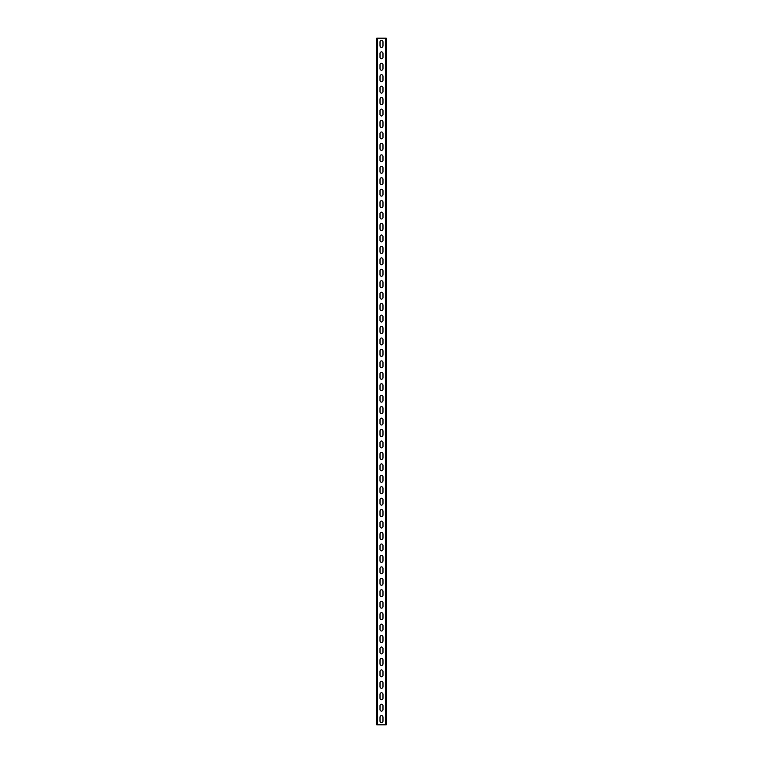 <?xml version="1.0" encoding="UTF-8"?>
<svg xmlns="http://www.w3.org/2000/svg" width="763" height="763" viewBox="0 0 763 763"><rect width="100%" height="100%" fill="white"/><g stroke="black" fill="none" stroke-linecap="round" stroke-linejoin="round"><path stroke-width="1.14" d="M376.808 724.85L376.808 38.15L386.192 38.15L386.192 724.85L376.808 724.85M382.988 41.927A1.488 1.488 0 0 0 381.5 40.439A1.488 1.488 0 0 0 380.012 41.927L380.012 45.818A1.488 1.488 0 0 0 381.5 47.306A1.488 1.488 0 0 0 382.988 45.818L382.988 41.927A1.488 1.488 0 0 0 381.5 40.439A1.488 1.488 0 0 0 380.012 41.927M382.988 53.372A1.488 1.488 0 0 0 381.5 51.884A1.488 1.488 0 0 0 380.012 53.372L380.012 57.263A1.488 1.488 0 0 0 381.5 58.751A1.488 1.488 0 0 0 382.988 57.263L382.988 53.372A1.488 1.488 0 0 0 381.5 51.884A1.488 1.488 0 0 0 380.012 53.372M382.988 64.817A1.488 1.488 0 0 0 381.5 63.329A1.488 1.488 0 0 0 380.012 64.817L380.012 68.708A1.488 1.488 0 0 0 381.5 70.196A1.488 1.488 0 0 0 382.988 68.708L382.988 64.817A1.488 1.488 0 0 0 381.5 63.329A1.488 1.488 0 0 0 380.012 64.817M382.988 76.262A1.488 1.488 0 0 0 381.5 74.774A1.488 1.488 0 0 0 380.012 76.262L380.012 80.153A1.488 1.488 0 0 0 381.5 81.641A1.488 1.488 0 0 0 382.988 80.153L382.988 76.262A1.488 1.488 0 0 0 381.5 74.774A1.488 1.488 0 0 0 380.012 76.262M380.012 91.598L380.012 87.707A1.488 1.488 0 0 1 381.5 86.219A1.488 1.488 0 0 1 382.988 87.707L382.988 91.598A1.488 1.488 0 0 1 381.5 93.086A1.488 1.488 0 0 1 380.012 91.598A1.488 1.488 0 0 0 381.5 93.086A1.488 1.488 0 0 0 382.988 91.598M380.012 103.043L380.012 99.152A1.488 1.488 0 0 1 381.5 97.664A1.488 1.488 0 0 1 382.988 99.152L382.988 103.043A1.488 1.488 0 0 1 381.5 104.531A1.488 1.488 0 0 1 380.012 103.043A1.488 1.488 0 0 0 381.5 104.531A1.488 1.488 0 0 0 382.988 103.043M380.012 114.488L380.012 110.597A1.488 1.488 0 0 1 381.5 109.109A1.488 1.488 0 0 1 382.988 110.597L382.988 114.488A1.488 1.488 0 0 1 381.5 115.976A1.488 1.488 0 0 1 380.012 114.488A1.488 1.488 0 0 0 381.5 115.976A1.488 1.488 0 0 0 382.988 114.488M380.012 125.933L380.012 122.042A1.488 1.488 0 0 1 381.5 120.554A1.488 1.488 0 0 1 382.988 122.042L382.988 125.933A1.488 1.488 0 0 1 381.5 127.421A1.488 1.488 0 0 1 380.012 125.933A1.488 1.488 0 0 0 381.5 127.421A1.488 1.488 0 0 0 382.988 125.933M380.012 137.378L380.012 133.487A1.488 1.488 0 0 1 381.5 131.999A1.488 1.488 0 0 1 382.988 133.487L382.988 137.378A1.488 1.488 0 0 1 381.5 138.866A1.488 1.488 0 0 1 380.012 137.378A1.488 1.488 0 0 0 381.5 138.866A1.488 1.488 0 0 0 382.988 137.378M380.012 148.823L380.012 144.932A1.488 1.488 0 0 1 381.5 143.444A1.488 1.488 0 0 1 382.988 144.932L382.988 148.823A1.488 1.488 0 0 1 381.5 150.311A1.488 1.488 0 0 1 380.012 148.823A1.488 1.488 0 0 0 381.5 150.311A1.488 1.488 0 0 0 382.988 148.823M380.012 160.268L380.012 156.377A1.488 1.488 0 0 1 381.5 154.889A1.488 1.488 0 0 1 382.988 156.377L382.988 160.268A1.488 1.488 0 0 1 381.5 161.756A1.488 1.488 0 0 1 380.012 160.268A1.488 1.488 0 0 0 381.5 161.756A1.488 1.488 0 0 0 382.988 160.268M380.012 171.713L380.012 167.822A1.488 1.488 0 0 1 381.5 166.334A1.488 1.488 0 0 1 382.988 167.822L382.988 171.713A1.488 1.488 0 0 1 381.5 173.201A1.488 1.488 0 0 1 380.012 171.713A1.488 1.488 0 0 0 381.5 173.201A1.488 1.488 0 0 0 382.988 171.713M380.012 183.158L380.012 179.267A1.488 1.488 0 0 1 381.5 177.779A1.488 1.488 0 0 1 382.988 179.267L382.988 183.158A1.488 1.488 0 0 1 381.5 184.646A1.488 1.488 0 0 1 380.012 183.158A1.488 1.488 0 0 0 381.5 184.646A1.488 1.488 0 0 0 382.988 183.158M380.012 194.603L380.012 190.712A1.488 1.488 0 0 1 381.5 189.224A1.488 1.488 0 0 1 382.988 190.712L382.988 194.603A1.488 1.488 0 0 1 381.5 196.091A1.488 1.488 0 0 1 380.012 194.603A1.488 1.488 0 0 0 381.5 196.091A1.488 1.488 0 0 0 382.988 194.603M380.012 206.048L380.012 202.157A1.488 1.488 0 0 1 381.5 200.669A1.488 1.488 0 0 1 382.988 202.157L382.988 206.048A1.488 1.488 0 0 1 381.5 207.536A1.488 1.488 0 0 1 380.012 206.048A1.488 1.488 0 0 0 381.5 207.536A1.488 1.488 0 0 0 382.988 206.048M380.012 217.493L380.012 213.602A1.488 1.488 0 0 1 381.5 212.114A1.488 1.488 0 0 1 382.988 213.602L382.988 217.493A1.488 1.488 0 0 1 381.5 218.981A1.488 1.488 0 0 1 380.012 217.493A1.488 1.488 0 0 0 381.5 218.981A1.488 1.488 0 0 0 382.988 217.493M380.012 228.938L380.012 225.047A1.488 1.488 0 0 1 381.5 223.559A1.488 1.488 0 0 1 382.988 225.047L382.988 228.938A1.488 1.488 0 0 1 381.5 230.426A1.488 1.488 0 0 1 380.012 228.938A1.488 1.488 0 0 0 381.5 230.426A1.488 1.488 0 0 0 382.988 228.938M380.012 240.383L380.012 236.492A1.488 1.488 0 0 1 381.5 235.004A1.488 1.488 0 0 1 382.988 236.492L382.988 240.383A1.488 1.488 0 0 1 381.5 241.871A1.488 1.488 0 0 1 380.012 240.383A1.488 1.488 0 0 0 381.5 241.871A1.488 1.488 0 0 0 382.988 240.383M380.012 251.828L380.012 247.937A1.488 1.488 0 0 1 381.5 246.449A1.488 1.488 0 0 1 382.988 247.937L382.988 251.828A1.488 1.488 0 0 1 381.5 253.316A1.488 1.488 0 0 1 380.012 251.828A1.488 1.488 0 0 0 381.5 253.316A1.488 1.488 0 0 0 382.988 251.828M380.012 263.273L380.012 259.382A1.488 1.488 0 0 1 381.5 257.894A1.488 1.488 0 0 1 382.988 259.382L382.988 263.273A1.488 1.488 0 0 1 381.5 264.761A1.488 1.488 0 0 1 380.012 263.273A1.488 1.488 0 0 0 381.5 264.761A1.488 1.488 0 0 0 382.988 263.273M380.012 274.718L380.012 270.827A1.488 1.488 0 0 1 381.5 269.339A1.488 1.488 0 0 1 382.988 270.827L382.988 274.718A1.488 1.488 0 0 1 381.5 276.206A1.488 1.488 0 0 1 380.012 274.718A1.488 1.488 0 0 0 381.5 276.206A1.488 1.488 0 0 0 382.988 274.718M380.012 286.163L380.012 282.272A1.488 1.488 0 0 1 381.5 280.784A1.488 1.488 0 0 1 382.988 282.272L382.988 286.163A1.488 1.488 0 0 1 381.5 287.651A1.488 1.488 0 0 1 380.012 286.163A1.488 1.488 0 0 0 381.5 287.651A1.488 1.488 0 0 0 382.988 286.163M380.012 297.608L380.012 293.717A1.488 1.488 0 0 1 381.5 292.229A1.488 1.488 0 0 1 382.988 293.717L382.988 297.608A1.488 1.488 0 0 1 381.5 299.096A1.488 1.488 0 0 1 380.012 297.608A1.488 1.488 0 0 0 381.5 299.096A1.488 1.488 0 0 0 382.988 297.608M380.012 309.053L380.012 305.162A1.488 1.488 0 0 1 381.5 303.674A1.488 1.488 0 0 1 382.988 305.162L382.988 309.053A1.488 1.488 0 0 1 381.5 310.541A1.488 1.488 0 0 1 380.012 309.053A1.488 1.488 0 0 0 381.5 310.541A1.488 1.488 0 0 0 382.988 309.053M380.012 320.498L380.012 316.607A1.488 1.488 0 0 1 381.5 315.119A1.488 1.488 0 0 1 382.988 316.607L382.988 320.498A1.488 1.488 0 0 1 381.5 321.986A1.488 1.488 0 0 1 380.012 320.498A1.488 1.488 0 0 0 381.5 321.986A1.488 1.488 0 0 0 382.988 320.498M380.012 331.943L380.012 328.052A1.488 1.488 0 0 1 381.5 326.564A1.488 1.488 0 0 1 382.988 328.052L382.988 331.943A1.488 1.488 0 0 1 381.5 333.431A1.488 1.488 0 0 1 380.012 331.943A1.488 1.488 0 0 0 381.5 333.431A1.488 1.488 0 0 0 382.988 331.943M380.012 343.388L380.012 339.497A1.488 1.488 0 0 1 381.5 338.009A1.488 1.488 0 0 1 382.988 339.497L382.988 343.388A1.488 1.488 0 0 1 381.5 344.876A1.488 1.488 0 0 1 380.012 343.388A1.488 1.488 0 0 0 381.5 344.876A1.488 1.488 0 0 0 382.988 343.388M380.012 354.833L380.012 350.942A1.488 1.488 0 0 1 381.5 349.454A1.488 1.488 0 0 1 382.988 350.942L382.988 354.833A1.488 1.488 0 0 1 381.5 356.321A1.488 1.488 0 0 1 380.012 354.833A1.488 1.488 0 0 0 381.5 356.321A1.488 1.488 0 0 0 382.988 354.833M380.012 366.278L380.012 362.387A1.488 1.488 0 0 1 381.5 360.899A1.488 1.488 0 0 1 382.988 362.387L382.988 366.278A1.488 1.488 0 0 1 381.5 367.766A1.488 1.488 0 0 1 380.012 366.278A1.488 1.488 0 0 0 381.5 367.766A1.488 1.488 0 0 0 382.988 366.278M380.012 377.723L380.012 373.832A1.488 1.488 0 0 1 381.5 372.344A1.488 1.488 0 0 1 382.988 373.832L382.988 377.723A1.488 1.488 0 0 1 381.5 379.211A1.488 1.488 0 0 1 380.012 377.723A1.488 1.488 0 0 0 381.5 379.211A1.488 1.488 0 0 0 382.988 377.723M380.012 389.168L380.012 385.277A1.488 1.488 0 0 1 381.5 383.789A1.488 1.488 0 0 1 382.988 385.277L382.988 389.168A1.488 1.488 0 0 1 381.5 390.656A1.488 1.488 0 0 1 380.012 389.168A1.488 1.488 0 0 0 381.5 390.656A1.488 1.488 0 0 0 382.988 389.168M380.012 400.613L380.012 396.722A1.488 1.488 0 0 1 381.5 395.234A1.488 1.488 0 0 1 382.988 396.722L382.988 400.613A1.488 1.488 0 0 1 381.5 402.101A1.488 1.488 0 0 1 380.012 400.613A1.488 1.488 0 0 0 381.5 402.101A1.488 1.488 0 0 0 382.988 400.613M380.012 412.058L380.012 408.167A1.488 1.488 0 0 1 381.5 406.679A1.488 1.488 0 0 1 382.988 408.167L382.988 412.058A1.488 1.488 0 0 1 381.5 413.546A1.488 1.488 0 0 1 380.012 412.058A1.488 1.488 0 0 0 381.5 413.546A1.488 1.488 0 0 0 382.988 412.058M380.012 423.503L380.012 419.612A1.488 1.488 0 0 1 381.5 418.124A1.488 1.488 0 0 1 382.988 419.612L382.988 423.503A1.488 1.488 0 0 1 381.5 424.991A1.488 1.488 0 0 1 380.012 423.503A1.488 1.488 0 0 0 381.5 424.991A1.488 1.488 0 0 0 382.988 423.503M380.012 434.948L380.012 431.057A1.488 1.488 0 0 1 381.5 429.569A1.488 1.488 0 0 1 382.988 431.057L382.988 434.948A1.488 1.488 0 0 1 381.5 436.436A1.488 1.488 0 0 1 380.012 434.948A1.488 1.488 0 0 0 381.5 436.436A1.488 1.488 0 0 0 382.988 434.948M380.012 446.393L380.012 442.502A1.488 1.488 0 0 1 381.5 441.014A1.488 1.488 0 0 1 382.988 442.502L382.988 446.393A1.488 1.488 0 0 1 381.5 447.881A1.488 1.488 0 0 1 380.012 446.393A1.488 1.488 0 0 0 381.5 447.881A1.488 1.488 0 0 0 382.988 446.393M380.012 457.838L380.012 453.947A1.488 1.488 0 0 1 381.5 452.459A1.488 1.488 0 0 1 382.988 453.947L382.988 457.838A1.488 1.488 0 0 1 381.5 459.326A1.488 1.488 0 0 1 380.012 457.838A1.488 1.488 0 0 0 381.5 459.326A1.488 1.488 0 0 0 382.988 457.838M380.012 469.283L380.012 465.392A1.488 1.488 0 0 1 381.5 463.904A1.488 1.488 0 0 1 382.988 465.392L382.988 469.283A1.488 1.488 0 0 1 381.5 470.771A1.488 1.488 0 0 1 380.012 469.283A1.488 1.488 0 0 0 381.5 470.771A1.488 1.488 0 0 0 382.988 469.283M380.012 480.728L380.012 476.837A1.488 1.488 0 0 1 381.5 475.349A1.488 1.488 0 0 1 382.988 476.837L382.988 480.728A1.488 1.488 0 0 1 381.5 482.216A1.488 1.488 0 0 1 380.012 480.728A1.488 1.488 0 0 0 381.5 482.216A1.488 1.488 0 0 0 382.988 480.728M380.012 492.173L380.012 488.282A1.488 1.488 0 0 1 381.5 486.794A1.488 1.488 0 0 1 382.988 488.282L382.988 492.173A1.488 1.488 0 0 1 381.5 493.661A1.488 1.488 0 0 1 380.012 492.173A1.488 1.488 0 0 0 381.5 493.661A1.488 1.488 0 0 0 382.988 492.173M380.012 503.618L380.012 499.727A1.488 1.488 0 0 1 381.5 498.239A1.488 1.488 0 0 1 382.988 499.727L382.988 503.618A1.488 1.488 0 0 1 381.5 505.106A1.488 1.488 0 0 1 380.012 503.618A1.488 1.488 0 0 0 381.5 505.106A1.488 1.488 0 0 0 382.988 503.618M380.012 515.063L380.012 511.172A1.488 1.488 0 0 1 381.5 509.684A1.488 1.488 0 0 1 382.988 511.172L382.988 515.063A1.488 1.488 0 0 1 381.5 516.551A1.488 1.488 0 0 1 380.012 515.063A1.488 1.488 0 0 0 381.5 516.551A1.488 1.488 0 0 0 382.988 515.063M380.012 526.508L380.012 522.617A1.488 1.488 0 0 1 381.5 521.129A1.488 1.488 0 0 1 382.988 522.617L382.988 526.508A1.488 1.488 0 0 1 381.5 527.996A1.488 1.488 0 0 1 380.012 526.508A1.488 1.488 0 0 0 381.5 527.996A1.488 1.488 0 0 0 382.988 526.508M380.012 537.953L380.012 534.062A1.488 1.488 0 0 1 381.5 532.574A1.488 1.488 0 0 1 382.988 534.062L382.988 537.953A1.488 1.488 0 0 1 381.5 539.441A1.488 1.488 0 0 1 380.012 537.953A1.488 1.488 0 0 0 381.5 539.441A1.488 1.488 0 0 0 382.988 537.953M380.012 549.398L380.012 545.507A1.488 1.488 0 0 1 381.5 544.019A1.488 1.488 0 0 1 382.988 545.507L382.988 549.398A1.488 1.488 0 0 1 381.5 550.886A1.488 1.488 0 0 1 380.012 549.398A1.488 1.488 0 0 0 381.5 550.886A1.488 1.488 0 0 0 382.988 549.398M380.012 560.843L380.012 556.952A1.488 1.488 0 0 1 381.5 555.464A1.488 1.488 0 0 1 382.988 556.952L382.988 560.843A1.488 1.488 0 0 1 381.5 562.331A1.488 1.488 0 0 1 380.012 560.843A1.488 1.488 0 0 0 381.5 562.331A1.488 1.488 0 0 0 382.988 560.843M380.012 572.288L380.012 568.397A1.488 1.488 0 0 1 381.5 566.909A1.488 1.488 0 0 1 382.988 568.397L382.988 572.288A1.488 1.488 0 0 1 381.5 573.776A1.488 1.488 0 0 1 380.012 572.288A1.488 1.488 0 0 0 381.5 573.776A1.488 1.488 0 0 0 382.988 572.288M380.012 583.733L380.012 579.842A1.488 1.488 0 0 1 381.5 578.354A1.488 1.488 0 0 1 382.988 579.842L382.988 583.733A1.488 1.488 0 0 1 381.5 585.221A1.488 1.488 0 0 1 380.012 583.733A1.488 1.488 0 0 0 381.5 585.221A1.488 1.488 0 0 0 382.988 583.733M380.012 595.178L380.012 591.287A1.488 1.488 0 0 1 381.5 589.799A1.488 1.488 0 0 1 382.988 591.287L382.988 595.178A1.488 1.488 0 0 1 381.5 596.666A1.488 1.488 0 0 1 380.012 595.178A1.488 1.488 0 0 0 381.5 596.666A1.488 1.488 0 0 0 382.988 595.178M380.012 606.623L380.012 602.732A1.488 1.488 0 0 1 381.5 601.244A1.488 1.488 0 0 1 382.988 602.732L382.988 606.623A1.488 1.488 0 0 1 381.5 608.111A1.488 1.488 0 0 1 380.012 606.623A1.488 1.488 0 0 0 381.5 608.111A1.488 1.488 0 0 0 382.988 606.623M380.012 618.068L380.012 614.177A1.488 1.488 0 0 1 381.5 612.689A1.488 1.488 0 0 1 382.988 614.177L382.988 618.068A1.488 1.488 0 0 1 381.5 619.556A1.488 1.488 0 0 1 380.012 618.068A1.488 1.488 0 0 0 381.5 619.556A1.488 1.488 0 0 0 382.988 618.068M380.012 629.513L380.012 625.622A1.488 1.488 0 0 1 381.5 624.134A1.488 1.488 0 0 1 382.988 625.622L382.988 629.513A1.488 1.488 0 0 1 381.5 631.001A1.488 1.488 0 0 1 380.012 629.513A1.488 1.488 0 0 0 381.5 631.001A1.488 1.488 0 0 0 382.988 629.513M380.012 640.958L380.012 637.067A1.488 1.488 0 0 1 381.5 635.579A1.488 1.488 0 0 1 382.988 637.067L382.988 640.958A1.488 1.488 0 0 1 381.5 642.446A1.488 1.488 0 0 1 380.012 640.958A1.488 1.488 0 0 0 381.5 642.446A1.488 1.488 0 0 0 382.988 640.958M380.012 652.403L380.012 648.512A1.488 1.488 0 0 1 381.5 647.024A1.488 1.488 0 0 1 382.988 648.512L382.988 652.403A1.488 1.488 0 0 1 381.5 653.891A1.488 1.488 0 0 1 380.012 652.403A1.488 1.488 0 0 0 381.5 653.891A1.488 1.488 0 0 0 382.988 652.403M380.012 663.848L380.012 659.957A1.488 1.488 0 0 1 381.5 658.469A1.488 1.488 0 0 1 382.988 659.957L382.988 663.848A1.488 1.488 0 0 1 381.5 665.336A1.488 1.488 0 0 1 380.012 663.848A1.488 1.488 0 0 0 381.5 665.336A1.488 1.488 0 0 0 382.988 663.848M380.012 675.293L380.012 671.402A1.488 1.488 0 0 1 381.5 669.914A1.488 1.488 0 0 1 382.988 671.402L382.988 675.293A1.488 1.488 0 0 1 381.5 676.781A1.488 1.488 0 0 1 380.012 675.293A1.488 1.488 0 0 0 381.5 676.781A1.488 1.488 0 0 0 382.988 675.293M380.012 686.738L380.012 682.847A1.488 1.488 0 0 1 381.5 681.359A1.488 1.488 0 0 1 382.988 682.847L382.988 686.738A1.488 1.488 0 0 1 381.5 688.226A1.488 1.488 0 0 1 380.012 686.738A1.488 1.488 0 0 0 381.5 688.226A1.488 1.488 0 0 0 382.988 686.738M380.012 698.183L380.012 694.292A1.488 1.488 0 0 1 381.5 692.804A1.488 1.488 0 0 1 382.988 694.292L382.988 698.183A1.488 1.488 0 0 1 381.5 699.671A1.488 1.488 0 0 1 380.012 698.183A1.488 1.488 0 0 0 381.5 699.671A1.488 1.488 0 0 0 382.988 698.183M380.012 709.628L380.012 705.737A1.488 1.488 0 0 1 381.5 704.249A1.488 1.488 0 0 1 382.988 705.737L382.988 709.628A1.488 1.488 0 0 1 381.5 711.116A1.488 1.488 0 0 1 380.012 709.628A1.488 1.488 0 0 0 381.5 711.116A1.488 1.488 0 0 0 382.988 709.628M380.012 721.073L380.012 717.182A1.488 1.488 0 0 1 381.5 715.694A1.488 1.488 0 0 1 382.988 717.182L382.988 721.073A1.488 1.488 0 0 1 381.5 722.561A1.488 1.488 0 0 1 380.012 721.073A1.488 1.488 0 0 0 381.5 722.561A1.488 1.488 0 0 0 382.988 721.073M380.012 45.818A1.488 1.488 0 0 0 381.5 47.306A1.488 1.488 0 0 0 382.988 45.818M380.012 57.263A1.488 1.488 0 0 0 381.5 58.751A1.488 1.488 0 0 0 382.988 57.263M380.012 68.708A1.488 1.488 0 0 0 381.5 70.196A1.488 1.488 0 0 0 382.988 68.708M380.012 80.153A1.488 1.488 0 0 0 381.5 81.641A1.488 1.488 0 0 0 382.988 80.153M382.988 87.707A1.488 1.488 0 0 0 381.5 86.219A1.488 1.488 0 0 0 380.012 87.707M382.988 99.152A1.488 1.488 0 0 0 381.5 97.664A1.488 1.488 0 0 0 380.012 99.152M382.988 110.597A1.488 1.488 0 0 0 381.5 109.109A1.488 1.488 0 0 0 380.012 110.597M382.988 122.042A1.488 1.488 0 0 0 381.5 120.554A1.488 1.488 0 0 0 380.012 122.042M382.988 133.487A1.488 1.488 0 0 0 381.5 131.999A1.488 1.488 0 0 0 380.012 133.487M382.988 144.932A1.488 1.488 0 0 0 381.5 143.444A1.488 1.488 0 0 0 380.012 144.932M382.988 156.377A1.488 1.488 0 0 0 381.5 154.889A1.488 1.488 0 0 0 380.012 156.377M382.988 167.822A1.488 1.488 0 0 0 381.5 166.334A1.488 1.488 0 0 0 380.012 167.822M382.988 179.267A1.488 1.488 0 0 0 381.5 177.779A1.488 1.488 0 0 0 380.012 179.267M382.988 190.712A1.488 1.488 0 0 0 381.5 189.224A1.488 1.488 0 0 0 380.012 190.712M382.988 202.157A1.488 1.488 0 0 0 381.5 200.669A1.488 1.488 0 0 0 380.012 202.157M382.988 213.602A1.488 1.488 0 0 0 381.5 212.114A1.488 1.488 0 0 0 380.012 213.602M382.988 225.047A1.488 1.488 0 0 0 381.5 223.559A1.488 1.488 0 0 0 380.012 225.047M382.988 236.492A1.488 1.488 0 0 0 381.5 235.004A1.488 1.488 0 0 0 380.012 236.492M382.988 247.937A1.488 1.488 0 0 0 381.5 246.449A1.488 1.488 0 0 0 380.012 247.937M382.988 259.382A1.488 1.488 0 0 0 381.5 257.894A1.488 1.488 0 0 0 380.012 259.382M382.988 270.827A1.488 1.488 0 0 0 381.5 269.339A1.488 1.488 0 0 0 380.012 270.827M382.988 282.272A1.488 1.488 0 0 0 381.5 280.784A1.488 1.488 0 0 0 380.012 282.272M382.988 293.717A1.488 1.488 0 0 0 381.5 292.229A1.488 1.488 0 0 0 380.012 293.717M382.988 305.162A1.488 1.488 0 0 0 381.5 303.674A1.488 1.488 0 0 0 380.012 305.162M382.988 316.607A1.488 1.488 0 0 0 381.5 315.119A1.488 1.488 0 0 0 380.012 316.607M382.988 328.052A1.488 1.488 0 0 0 381.5 326.564A1.488 1.488 0 0 0 380.012 328.052M382.988 339.497A1.488 1.488 0 0 0 381.5 338.009A1.488 1.488 0 0 0 380.012 339.497M382.988 350.942A1.488 1.488 0 0 0 381.5 349.454A1.488 1.488 0 0 0 380.012 350.942M382.988 362.387A1.488 1.488 0 0 0 381.5 360.899A1.488 1.488 0 0 0 380.012 362.387M382.988 373.832A1.488 1.488 0 0 0 381.5 372.344A1.488 1.488 0 0 0 380.012 373.832M382.988 385.277A1.488 1.488 0 0 0 381.5 383.789A1.488 1.488 0 0 0 380.012 385.277M382.988 396.722A1.488 1.488 0 0 0 381.5 395.234A1.488 1.488 0 0 0 380.012 396.722M382.988 408.167A1.488 1.488 0 0 0 381.5 406.679A1.488 1.488 0 0 0 380.012 408.167M382.988 419.612A1.488 1.488 0 0 0 381.5 418.124A1.488 1.488 0 0 0 380.012 419.612M382.988 431.057A1.488 1.488 0 0 0 381.5 429.569A1.488 1.488 0 0 0 380.012 431.057M382.988 442.502A1.488 1.488 0 0 0 381.5 441.014A1.488 1.488 0 0 0 380.012 442.502M382.988 453.947A1.488 1.488 0 0 0 381.5 452.459A1.488 1.488 0 0 0 380.012 453.947M382.988 465.392A1.488 1.488 0 0 0 381.5 463.904A1.488 1.488 0 0 0 380.012 465.392M382.988 476.837A1.488 1.488 0 0 0 381.5 475.349A1.488 1.488 0 0 0 380.012 476.837M382.988 488.282A1.488 1.488 0 0 0 381.5 486.794A1.488 1.488 0 0 0 380.012 488.282M382.988 499.727A1.488 1.488 0 0 0 381.5 498.239A1.488 1.488 0 0 0 380.012 499.727M382.988 511.172A1.488 1.488 0 0 0 381.5 509.684A1.488 1.488 0 0 0 380.012 511.172M382.988 522.617A1.488 1.488 0 0 0 381.5 521.129A1.488 1.488 0 0 0 380.012 522.617M382.988 534.062A1.488 1.488 0 0 0 381.5 532.574A1.488 1.488 0 0 0 380.012 534.062M382.988 545.507A1.488 1.488 0 0 0 381.5 544.019A1.488 1.488 0 0 0 380.012 545.507M382.988 556.952A1.488 1.488 0 0 0 381.5 555.464A1.488 1.488 0 0 0 380.012 556.952M382.988 568.397A1.488 1.488 0 0 0 381.5 566.909A1.488 1.488 0 0 0 380.012 568.397M382.988 579.842A1.488 1.488 0 0 0 381.5 578.354A1.488 1.488 0 0 0 380.012 579.842M382.988 591.287A1.488 1.488 0 0 0 381.5 589.799A1.488 1.488 0 0 0 380.012 591.287M382.988 602.732A1.488 1.488 0 0 0 381.5 601.244A1.488 1.488 0 0 0 380.012 602.732M382.988 614.177A1.488 1.488 0 0 0 381.5 612.689A1.488 1.488 0 0 0 380.012 614.177M382.988 625.622A1.488 1.488 0 0 0 381.5 624.134A1.488 1.488 0 0 0 380.012 625.622M382.988 637.067A1.488 1.488 0 0 0 381.5 635.579A1.488 1.488 0 0 0 380.012 637.067M382.988 648.512A1.488 1.488 0 0 0 381.5 647.024A1.488 1.488 0 0 0 380.012 648.512M382.988 659.957A1.488 1.488 0 0 0 381.5 658.469A1.488 1.488 0 0 0 380.012 659.957M382.988 671.402A1.488 1.488 0 0 0 381.5 669.914A1.488 1.488 0 0 0 380.012 671.402M382.988 682.847A1.488 1.488 0 0 0 381.5 681.359A1.488 1.488 0 0 0 380.012 682.847M382.988 694.292A1.488 1.488 0 0 0 381.5 692.804A1.488 1.488 0 0 0 380.012 694.292M382.988 705.737A1.488 1.488 0 0 0 381.5 704.249A1.488 1.488 0 0 0 380.012 705.737M382.988 717.182A1.488 1.488 0 0 0 381.5 715.694A1.488 1.488 0 0 0 380.012 717.182M377.494 724.85L377.494 38.15M385.506 724.85L385.506 38.15"/></g></svg>
